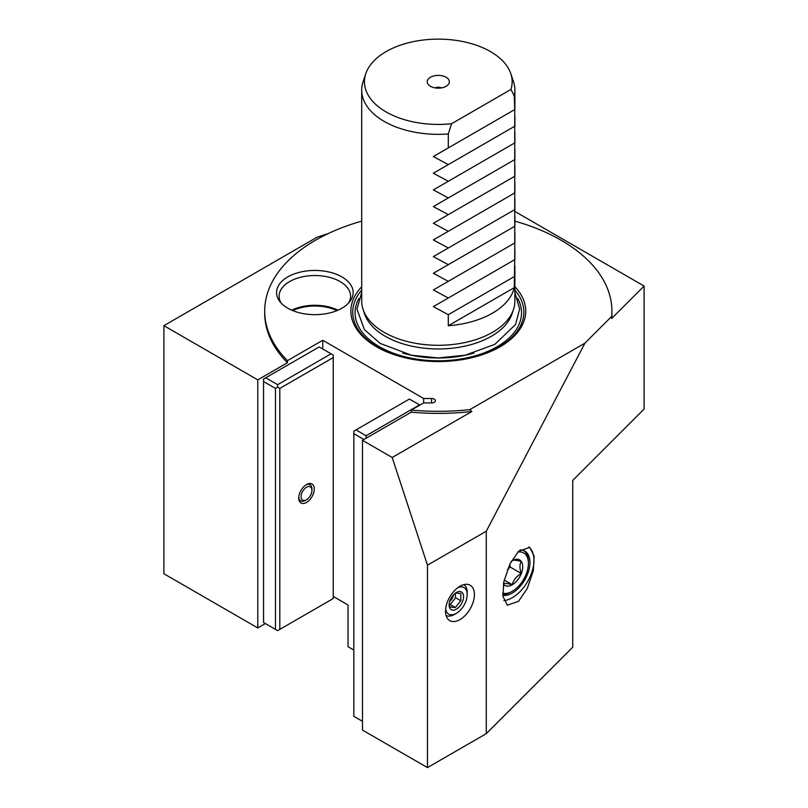 <?xml version="1.0" encoding="UTF-8"?>
<svg xmlns="http://www.w3.org/2000/svg" width="808" height="808" viewBox="0 0 808 808"><rect width="100%" height="100%" fill="white"/><g stroke="black" fill="none" stroke-linecap="round" stroke-linejoin="round"><path stroke-width="1.21" d="M328.523 233.431L317.029 237.259L163.893 325.674L257.772 379.871L287.426 362.752L287.426 360.661L322.766 340.269L423.634 398.506L431.553 398.506A3.828 2.212 180 0 1 434.26 399.152A3.828 2.212 180 0 1 435.381 400.718A3.828 2.212 180 0 1 431.553 402.929L423.634 402.929L423.634 398.506M265.357 623.554L257.772 627.937L163.893 573.741L163.893 325.674M333.229 596.455L348.036 605L348.036 646.693L353.813 650.036M257.772 627.937L257.772 379.871M322.766 349.016L322.766 340.269M423.634 402.929L411.242 410.09A173.609 100.232 0 0 0 469.761 409.656L584.921 343.168L611.666 316.423A173.609 100.232 0 0 0 611.909 311.08L611.909 313.161A173.609 100.232 180 0 1 611.666 318.504L644.107 286.062L514.817 211.423M287.426 362.752A173.609 100.232 180 0 1 264.691 313.161L264.691 311.08A173.609 100.232 0 0 0 287.426 360.661M584.921 343.168L486.275 531.22L486.275 733.644L427.472 767.6L427.472 565.166L392.203 457.49L471.842 411.504A173.609 100.232 180 0 1 411.242 412.171L362.479 440.32L392.203 457.49M611.666 316.423L611.666 318.504M486.275 733.644L572.741 647.188L572.741 480.417L644.107 409.06L644.107 286.062M518.554 601.314L507.343 605.192L502.96 596.435L503.808 581.831L509.878 564.045L518.554 551.278L529.765 547.39L534.149 556.146L533.3 570.761L527.23 588.547L518.554 601.314M469.761 409.656L471.842 411.504M427.472 565.166L486.275 531.22M362.479 440.32L362.479 730.079L427.472 767.6M459.964 619.595A20.422 11.797 -60 0 1 449.753 620.605A20.422 11.797 -60 0 1 446.622 604.243A20.422 11.797 -60 0 1 459.964 586.244A20.422 11.797 -60 0 1 470.175 585.234A20.422 11.797 -60 0 1 473.306 601.596A20.422 11.797 -60 0 1 459.964 619.595M611.909 311.08A173.609 100.232 0 0 0 561.055 240.208A173.609 100.232 0 0 0 514.888 221.129M361.711 221.129A173.609 100.232 0 0 0 264.691 311.08M341.935 276.922A38.299 22.109 180 0 1 349.814 301.586A38.299 22.109 180 0 1 287.769 308.191A38.299 22.109 180 0 1 279.891 301.586A38.299 22.109 180 0 1 293.132 274.346A38.299 22.109 180 0 1 341.935 276.922M514.888 286.749A87.426 50.47 180 0 1 490.81 351.44A87.426 50.47 180 0 1 376.488 346.773A87.426 50.47 180 0 1 361.711 286.749M411.242 410.09L411.242 412.171M366.085 435.734L355.974 429.896L409.414 399.051L419.524 404.889L366.085 435.734L366.085 438.239M362.479 721.322L353.813 716.322L353.813 433.654L363.923 439.491M355.974 429.896L353.813 431.149L353.813 433.654M281.174 303.081A35.744 20.634 180 0 1 279.114 296.162A35.744 20.634 180 0 1 301.172 277.104A35.744 20.634 180 0 1 340.128 281.578A35.744 20.634 180 0 1 350.591 296.162A35.744 20.634 180 0 1 348.521 303.081M337.986 310.181A35.744 20.634 0 0 0 291.718 310.181M292.779 310.625A34.471 19.897 180 0 1 336.926 310.625M502.768 594.506A24.866 14.352 120 0 0 510.252 592.405L511.828 591.557A22.765 13.14 120 0 0 512.312 591.284A22.765 13.14 120 0 0 528.412 562.843A22.765 13.14 120 0 0 517.817 552.046M520.009 549.935A24.927 14.393 -60 0 1 524.503 550.945A24.927 14.393 -60 0 1 528.674 570.832A24.927 14.393 -60 0 1 512.312 593.052A24.927 14.393 -60 0 1 502.839 595.334M502.707 593.153A22.765 13.14 120 0 0 511.828 591.557M528.412 562.843L528.361 561.045A24.866 14.352 120 0 0 523.695 550.581M503.929 600.596A30.633 17.685 120 0 0 512.312 597.708A30.633 17.685 120 0 0 531.977 571.852A30.633 17.685 120 0 0 528.836 546.976M511.312 561.297A14.736 8.514 -60 0 1 512.312 560.661A14.736 8.514 -60 0 1 521.342 561.469A14.736 8.514 -60 0 1 521.342 573.498A14.736 8.514 -60 0 1 512.312 584.729A14.736 8.514 -60 0 1 503.404 584.073M503.293 583.921C504.445 583.124 507.454 583.386 512.312 584.729C513.474 579.912 516.484 576.165 521.342 573.498C519.483 568.418 519.483 564.398 521.342 561.469C516.474 560.126 513.464 559.853 512.312 560.661M512.312 584.729L504.192 580.043M521.342 573.498L510.201 567.065L507.404 569.65M509.777 564.257L510.201 567.065M363.095 309.454L364.549 313.807A75.114 43.359 0 0 0 385.194 336.259A75.114 43.359 0 0 0 491.416 336.259A75.114 43.359 0 0 0 512.05 313.807L513.504 309.454A76.588 44.218 180 0 1 460.742 343.349A76.588 44.218 180 0 1 384.143 332.341A76.588 44.218 180 0 1 363.095 309.454A76.588 44.218 180 0 1 361.711 301.071L361.711 90.112A76.588 44.218 0 0 0 384.143 121.382A76.588 44.218 0 0 0 448.299 133.956L451.581 123.725L510.949 89.446A73.851 42.642 0 0 0 510.818 73.7A73.851 42.642 0 0 0 490.527 51.621A73.851 42.642 0 0 0 416.655 41.006A73.851 42.642 0 0 0 365.782 73.7A73.851 42.642 0 0 0 386.072 111.928A73.851 42.642 0 0 0 451.581 123.725M514.888 265.943L514.888 301.071A76.588 44.218 180 0 1 513.504 309.454M365.782 73.7L363.095 81.739A76.588 44.218 0 0 0 361.711 90.112M510.949 89.446L514.241 95.889A76.588 44.218 0 0 0 514.888 90.112A76.588 44.218 0 0 0 513.504 81.739L510.818 73.7M514.241 95.889L514.736 109.565L433.361 156.55L514.736 109.565L514.736 126.24L433.361 173.225L514.736 126.24L514.736 142.915L433.361 189.9L514.736 142.915L514.736 159.6L433.361 206.575L514.736 159.6L514.736 176.275L433.361 223.25L514.736 176.275L514.736 192.95L433.361 239.936L514.736 192.95L514.736 209.626L433.361 256.611L514.736 209.626L514.736 226.301L433.361 273.286L514.736 226.301L514.736 242.976L433.361 289.961L514.736 242.976L514.736 259.661L433.361 306.636L514.736 259.661L514.241 287.668A76.588 44.218 0 0 1 448.299 325.735L448.299 314.686L433.361 306.636M448.299 298.011L433.361 289.961M448.299 281.336L433.361 273.286M448.299 264.66L433.361 256.611M448.299 247.985L433.361 239.936M448.299 231.31L433.361 223.25M448.299 214.635L433.361 206.575M448.299 197.95L433.361 189.9M448.299 181.275L433.361 173.225M448.299 164.6L433.361 156.55M448.299 147.925L448.299 133.956M446.117 77.265A11.059 6.383 180 0 1 448.389 84.385A11.059 6.383 180 0 1 430.482 86.294A11.059 6.383 180 0 1 428.21 84.385A11.059 6.383 180 0 1 432.028 76.518A11.059 6.383 180 0 1 446.117 77.265M448.299 314.686L514.241 276.619M448.299 325.735L514.241 287.668M435.108 87.89A5.111 2.949 180 0 1 441.491 87.89M446.077 615.514A17.867 10.322 120 0 0 454.55 614.383L456.348 613.343A15.322 8.848 120 0 0 456.358 613.343A15.322 8.848 120 0 0 467.186 594.577A15.322 8.848 120 0 0 458.025 587.507M445.652 608.949A15.322 8.848 120 0 0 456.348 613.343L454.55 614.383M456.348 592.496A10.211 5.898 -60 0 1 463.57 596.668A10.211 5.898 -60 0 1 456.348 609.171A10.211 5.898 -60 0 1 449.137 605A10.211 5.898 -60 0 1 456.348 592.496M467.186 594.577L467.186 592.496A17.867 10.322 120 0 0 463.923 584.598M449.197 603.889L449.965 607.01L455.389 607.495L460.802 600.758L460.802 593.537L455.389 593.052M455.167 593.294L455.631 597.779L450.218 604.515L449.258 604.323M453.47 594.86A6.191 3.575 -60 0 1 449.733 601.324M460.802 600.758L455.631 597.779M455.389 607.495L450.218 604.515M265.711 377.791L319.15 346.935L331.068 353.813L277.629 384.669L265.711 377.791L263.549 379.033L263.549 622.514L275.467 629.392L275.467 388.416L277.629 387.163L277.629 384.669M333.229 598.546L333.229 357.57L279.8 388.416L279.8 629.392L333.229 598.546M331.068 353.813L333.229 355.066L333.229 357.57M306.515 484.517A10.979 6.343 -60 0 1 314.282 489.002A10.979 6.343 -60 0 1 306.515 502.445A10.979 6.343 -60 0 1 298.748 497.96A10.979 6.343 -60 0 1 306.515 484.517L306.515 484.517M279.8 388.416L277.629 387.163M279.8 629.392L277.629 630.644L275.467 629.392M275.467 388.416L263.549 381.538M305.343 500.415L306.515 499.738A7.656 4.424 -60 0 1 301.101 496.607A7.656 4.424 -60 0 1 306.515 487.224A7.656 4.424 -60 0 1 311.928 490.355A7.656 4.424 -60 0 1 306.515 499.738L305.343 500.415A9.322 5.383 120 0 1 298.778 497.243M311.928 490.355L311.928 489.002A9.322 5.383 120 0 0 305.899 484.901M431.553 398.506L431.553 402.929M361.711 290.123A85.557 49.399 0 0 0 377.801 347.076A85.557 49.399 0 0 0 488.274 352.248A85.557 49.399 0 0 0 514.888 290.123M358.833 298.495A83.214 48.046 0 0 0 379.457 346.723A83.214 48.046 0 0 0 481.326 353.874A83.214 48.046 0 0 0 517.776 298.495M474.023 353.025A78.376 45.248 180 0 1 402.576 353.025M514.888 292.405L519.645 308.969L515.605 324.402L494.88 344.329L465.186 355.217L438.229 357.924L411.636 355.257L380.194 343.42L364.398 329.654L356.964 309.1L361.711 292.405M514.888 259.56L514.888 249.268M514.888 242.885L514.888 232.593M514.888 226.21L514.888 215.918M514.888 209.535L514.888 199.243M514.888 192.859L514.888 182.558M514.888 176.184L514.888 165.882M514.888 159.499L514.888 149.207M514.888 142.824L514.888 132.532M514.888 126.149L514.888 115.857M514.888 109.474L514.888 90.112"/></g></svg>
